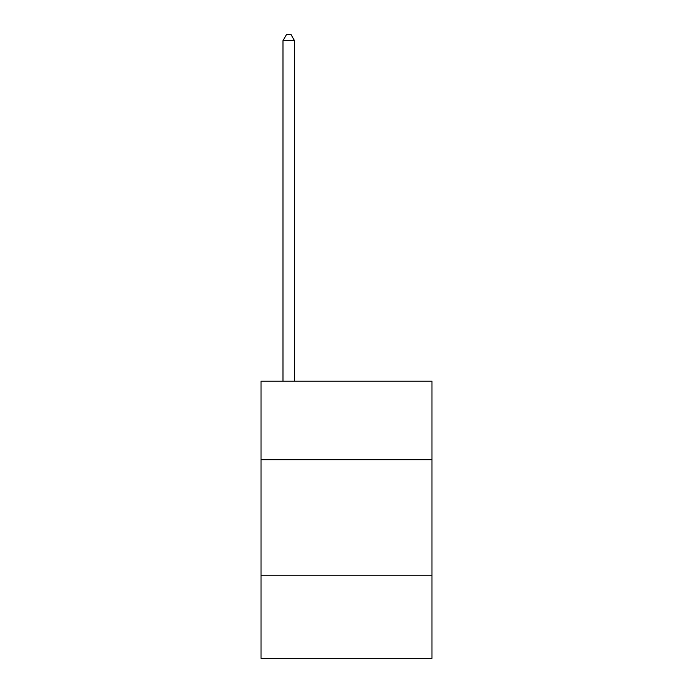 <?xml version="1.0" encoding="UTF-8"?>
<svg xmlns="http://www.w3.org/2000/svg" width="693" height="693" viewBox="0 0 693 693"><rect width="100%" height="100%" fill="white"/><g stroke="black" fill="none" stroke-linecap="round" stroke-linejoin="round"><path stroke-width="1.04" d="M431.973 459.693L431.973 381.15L261.027 381.15L261.027 459.693L431.973 459.693L431.973 658.35L261.027 658.35L261.027 459.693M431.973 575.19L261.027 575.19M294.525 381.15L294.525 40.653L282.978 40.653L282.978 381.15M282.978 40.653L286.443 34.65L291.06 34.65L294.525 40.653"/></g></svg>
